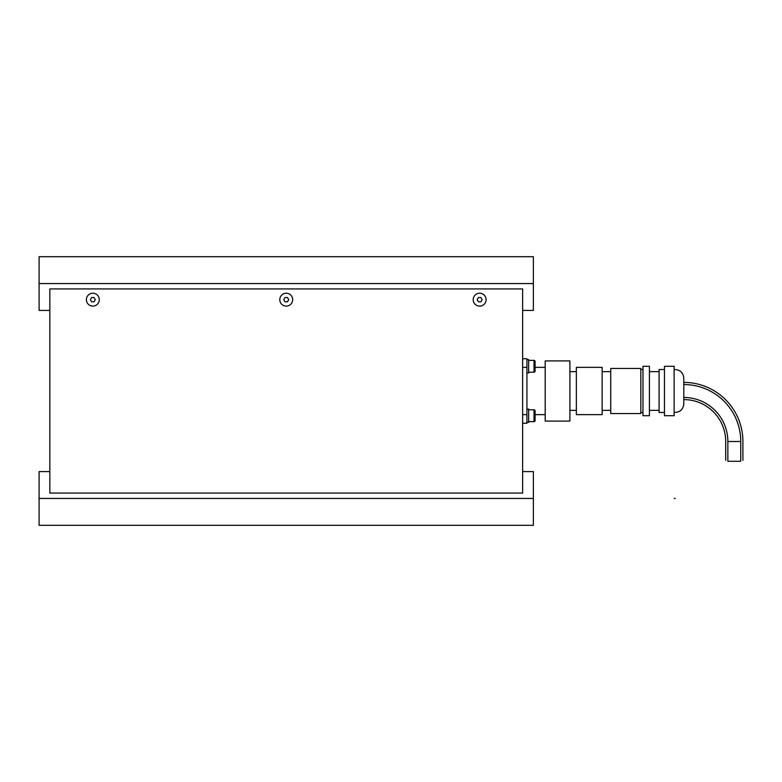 <?xml version="1.0" encoding="UTF-8"?>
<svg xmlns="http://www.w3.org/2000/svg" width="782" height="782" viewBox="0 0 782 782"><rect width="100%" height="100%" fill="white"/><g stroke="black" fill="none" stroke-linecap="round" stroke-linejoin="round"><path stroke-width="1.17" d="M522.63 471.585L533.373 471.585L533.373 525.308L39.1 525.308L39.1 471.585L49.843 471.585M39.1 283.553L39.1 256.692L533.373 256.692L533.373 283.553L39.1 283.553L39.1 310.415L49.843 310.415M522.63 310.415L533.373 310.415L533.373 283.553M533.373 498.447L39.1 498.447M86.382 299.662A6.452 6.452 0 0 1 92.823 293.221A6.452 6.452 0 0 1 99.275 299.662A6.452 6.452 0 0 1 92.823 306.114A6.452 6.452 0 0 1 86.382 299.662M279.79 299.662A6.452 6.452 0 0 1 286.232 293.221A6.452 6.452 0 0 1 292.683 299.662A6.452 6.452 0 0 1 286.232 306.114A6.452 6.452 0 0 1 279.79 299.662M473.198 299.662A6.452 6.452 0 0 1 479.649 293.221A6.452 6.452 0 0 1 486.091 299.662A6.452 6.452 0 0 1 479.649 306.114A6.452 6.452 0 0 1 473.198 299.662M49.843 493.08L49.843 288.92L522.63 288.92L522.63 493.08L49.843 493.08M482.132 299.662L480.891 301.813L478.408 301.813L477.167 299.662L478.408 297.522L480.891 297.522L482.132 299.662M288.714 299.662L287.473 301.813L285 301.813L283.758 299.662L285 297.522L287.473 297.522L288.714 299.662M95.306 299.662L94.065 301.813L91.582 301.813L90.341 299.662L91.582 297.522L94.065 297.522L95.306 299.662M683.8 397.452A44.056 44.056 0 0 1 727.856 441.498L727.856 461.272L740.75 461.272L740.75 441.498A56.949 56.949 0 0 0 683.8 384.548M545.191 414.636L535.093 414.636L535.093 420.55A1.075 1.075 0 0 1 534.018 421.625A1.075 1.075 0 0 0 535.093 420.55L535.093 410.882A1.075 1.075 0 0 0 534.018 409.807L534.018 421.625L528.642 421.625M545.191 367.364L535.093 367.364L535.093 361.45A1.075 1.075 0 0 0 534.018 360.375L534.018 372.193A1.075 1.075 0 0 0 535.093 371.118L535.093 361.45M569.902 421.087L545.191 421.087L545.191 360.913L569.902 360.913L569.902 421.087M576.354 410.345L569.902 410.345M576.354 371.655L569.902 371.655M602.14 414.636L576.354 414.636L576.354 367.364L602.14 367.364L602.14 414.636M610.732 410.345L602.14 410.345M610.732 371.655L602.14 371.655M640.82 413.561L610.732 413.561L610.732 368.439L640.82 368.439L640.82 413.561M642.97 412.485L640.82 412.485M642.97 369.515L640.82 369.515M649.422 415.711L642.97 415.711L642.97 366.289L649.422 366.289L649.422 415.711M659.089 410.345L649.422 410.345M659.089 371.655L649.422 371.655M664.465 412.485L659.089 412.485L659.089 369.515L664.465 369.515M674.133 415.711L664.465 415.711L664.465 366.289L674.133 366.289L674.133 415.711M674.133 369.573C679.9 369.534 683.126 372.379 683.8 378.107L683.8 403.893C683.126 409.621 679.9 412.466 674.133 412.427M522.63 367.364L526.921 367.364L526.921 358.762L522.63 358.762M526.921 367.364L526.921 414.636L522.63 414.636M522.63 423.238L526.921 423.238L526.921 414.636M526.921 372.946L528.642 372.946L528.642 359.622L526.921 359.622M526.921 422.378L528.642 422.378L528.642 409.054L526.921 409.054M683.8 382.398A59.1 59.1 0 0 1 742.9 441.498L742.9 460.305M683.8 399.592A41.905 41.905 0 0 1 725.706 441.498L725.706 460.305M675.208 498.447L674.133 498.447M727.856 441.498L740.75 441.498M528.642 409.807L534.018 409.807M528.642 372.193L534.018 372.193M528.642 360.375L534.018 360.375"/></g></svg>
